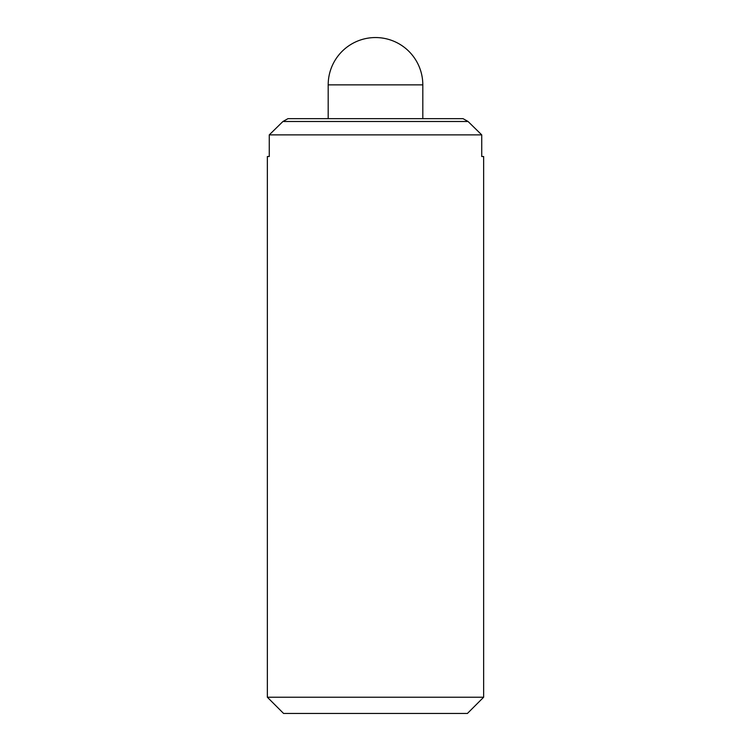 <?xml version="1.0" encoding="UTF-8"?>
<svg xmlns="http://www.w3.org/2000/svg" width="751" height="751" viewBox="0 0 751 751"><rect width="100%" height="100%" fill="white"/><g stroke="black" fill="none" stroke-linecap="round" stroke-linejoin="round"><path stroke-width="1.13" d="M267.356 156.508L269.271 156.508L267.356 156.508L267.356 697.228L283.578 713.45L467.422 713.45L483.644 697.228L483.644 156.508L481.729 156.508L483.644 156.508M463.029 118.658L468.061 121.493L282.939 121.493L287.971 118.658L463.029 118.658M481.729 156.508L481.729 134.88L468.061 121.493M282.939 121.493L269.271 134.88L269.271 156.508M481.729 134.88L269.271 134.88M483.644 697.228L267.356 697.228M304.127 713.45L310.614 713.45M440.386 713.45L446.873 713.45M422.813 118.658L422.813 84.863A47.313 47.313 0 0 0 375.5 37.55A47.313 47.313 0 0 0 328.187 84.863L328.187 118.658M422.813 84.863L328.187 84.863"/></g></svg>
